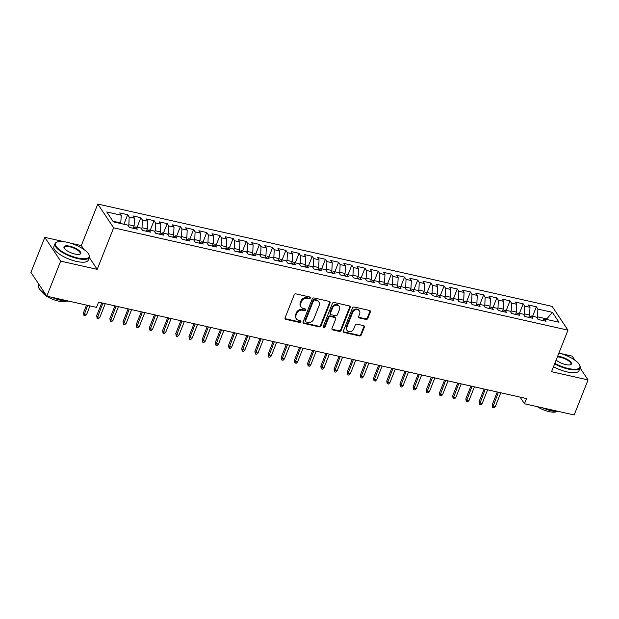 <?xml version="1.0" encoding="UTF-8"?>
<svg xmlns="http://www.w3.org/2000/svg" width="619" height="619" viewBox="0 0 619 619"><rect width="100%" height="100%" fill="white"/><g stroke="black" fill="none" stroke-linecap="round" stroke-linejoin="round"><path stroke-width="0.93" d="M310.274 298.087A1.014 0.867 146.3 0 0 309.717 296.988L295.967 293.893A1.455 1.238 146.3 0 0 294.172 294.876L285.088 317.802A1.455 1.238 146.3 0 0 285.877 319.373L299.627 322.468A1.014 0.867 146.3 0 0 300.339 320.681L298.559 320.286A4.643 3.962 146.3 0 1 296.308 318.785A4.643 3.962 146.3 0 1 296.029 315.272L296.787 313.361A4.643 3.962 146.3 0 1 302.544 310.22L304.324 310.622A1.014 0.867 146.3 0 0 305.028 308.835L303.248 308.432A4.643 3.962 146.3 0 1 300.996 306.931A4.643 3.962 146.3 0 1 300.718 303.426L301.476 301.515A4.643 3.962 146.3 0 1 307.233 298.373L309.013 298.776A1.014 0.867 146.3 0 0 310.274 298.087M300.996 306.931L300.571 306.289A4.643 3.962 146.3 0 1 300.292 302.784L301.051 300.873A4.643 3.962 146.3 0 1 306.807 297.731L308.587 298.126A1.014 0.867 146.3 0 0 309.91 297.058M285.026 318.537A1.455 1.238 146.3 0 0 285.452 318.731L299.201 321.826A1.014 0.867 146.3 0 0 300.524 320.75M296.308 318.785L295.882 318.143A4.643 3.962 146.3 0 1 295.603 314.63L296.362 312.719A4.643 3.962 146.3 0 1 302.111 309.577L303.89 309.98A1.014 0.867 146.3 0 0 305.213 308.904M365.984 319.443A1.455 1.238 146.3 0 0 367.779 318.46L370.332 312.03A1.455 1.238 146.3 0 0 369.543 310.459L354.269 307.024A1.455 1.238 146.3 0 0 352.474 308.007L343.39 330.933A1.455 1.238 146.3 0 0 344.179 332.504L359.453 335.939A1.455 1.238 146.3 0 0 361.248 334.956L364.328 327.188A1.455 1.238 146.3 0 0 363.539 325.625L357.001 324.147A1.455 1.238 146.3 0 0 355.205 325.13L353.681 328.991A3.884 3.312 146.3 0 1 350.486 331.622A3.884 3.312 146.3 0 1 346.988 330.36A3.884 3.312 146.3 0 1 346.756 327.428L352.729 312.332A3.884 3.312 146.3 0 1 355.925 309.701A3.884 3.312 146.3 0 1 359.422 310.955A3.884 3.312 146.3 0 1 359.654 313.887L358.656 316.41A1.455 1.238 146.3 0 0 359.446 317.973L365.984 319.443L365.558 318.8A1.455 1.238 146.3 0 0 367.353 317.818L369.899 311.388A1.455 1.238 146.3 0 0 369.969 310.653M526.529 398.574L98.56 302.18L96.51 307.372L46.804 296.176L60.677 261.133L97.198 269.358L113.641 227.823L567.971 330.159L551.529 371.694L588.05 379.919L574.177 414.962L524.471 403.766L526.529 398.574M330.082 302.962A1.455 1.238 146.3 0 0 329.293 301.399L314.019 297.956A1.455 1.238 146.3 0 0 312.224 298.938L303.148 321.872A1.455 1.238 146.3 0 0 303.937 323.435L319.203 326.878A1.455 1.238 146.3 0 0 321.006 325.896L330.082 302.962L329.656 302.32A1.455 1.238 146.3 0 0 329.718 301.585M334.144 302.49L349.418 305.933A1.455 1.238 146.3 0 1 350.207 307.496L341.123 330.43A1.455 1.238 146.3 0 1 339.328 331.413L332.79 329.935A1.455 1.238 146.3 0 1 332.001 328.372L335.684 319.071A1.455 1.238 146.3 0 0 334.894 317.508L330.561 316.533A1.455 1.238 146.3 0 0 328.759 317.516L324.929 327.196A1.014 0.867 146.3 0 1 323.118 326.786L332.349 303.472A1.455 1.238 146.3 0 1 334.144 302.49M113.641 227.823L97.787 204.038L552.125 306.374L567.971 330.159M123.893 224.233L127.661 214.731L119.746 212.944L121.27 215.226L106.77 211.961L113.362 221.865L127.87 225.13L129.386 227.413L137.294 229.192L135.778 226.91L141.047 228.102L142.571 230.384L150.479 232.164L148.962 229.881L154.232 231.065L155.756 233.348L163.664 235.135L162.147 232.852L167.416 234.036L168.941 236.319L176.848 238.098L175.332 235.824L180.601 237.007L182.125 239.29L190.033 241.07L188.516 238.787L193.786 239.979L195.31 242.261L203.218 244.041L201.701 241.758L206.97 242.95L208.495 245.232L216.402 247.012L214.886 244.729L220.155 245.913L221.679 248.196L229.587 249.983L228.071 247.701L233.34 248.884L234.864 251.167L242.772 252.947L241.255 250.672L246.524 251.856L248.049 254.138L255.957 255.918L254.44 253.635L259.709 254.827L261.233 257.109L269.141 258.889L267.617 256.606L272.894 257.798L274.418 260.081L282.326 261.86L280.802 259.578L286.079 260.761L287.603 263.044L295.511 264.831L293.986 262.549L299.263 263.733L300.788 266.015L308.695 267.795L307.171 265.52L312.448 266.704L313.965 268.986L321.88 270.766L320.356 268.484L325.633 269.675L327.149 271.958L335.065 273.737L333.54 271.455L338.817 272.646L340.334 274.929L348.249 276.708L346.725 274.426L352.002 275.61L353.519 277.892L361.434 279.68L359.91 277.397L365.187 278.581L366.703 280.864L374.619 282.643L373.095 280.368L378.371 281.552L379.888 283.835L387.804 285.614L386.279 283.332L391.556 284.523L393.073 286.806L400.988 288.586L399.464 286.303L404.741 287.495L406.257 289.777L414.173 291.557L412.649 289.274L417.926 290.458L419.442 292.741L427.358 294.528L425.833 292.245L431.11 293.429L432.627 295.712L440.535 297.499L439.018 295.217L444.295 296.4L445.812 298.683L453.719 300.463L452.203 298.18L457.472 299.372L458.996 301.654L466.904 303.434L465.387 301.151L470.657 302.343L472.181 304.625L480.089 306.405L478.572 304.122L483.841 305.314L485.366 307.589L493.273 309.376L491.757 307.094L497.026 308.277L498.55 310.56L506.458 312.347L504.942 310.065L510.211 311.249L511.735 313.531L519.643 315.311L518.126 313.028L523.395 314.22L524.92 316.502L532.827 318.282L531.311 316L536.58 317.191L538.104 319.474L546.012 321.253L544.496 318.971L542.383 320.433M127.661 214.731L129.178 217.014L134.455 218.198L134.114 225.958L133.201 228.272M137.078 227.204L140.846 217.702L132.93 215.915L134.455 218.198M140.846 217.702L142.362 219.977L147.639 221.169L147.299 228.929L146.386 231.235M150.262 230.175L154.03 220.666L146.115 218.886L147.639 221.169M154.03 220.666L155.547 222.948L160.824 224.14L160.483 231.901L159.563 234.206M163.447 233.146L167.215 223.637L159.3 221.857L160.824 224.14M167.215 223.637L168.732 225.92L174.009 227.111L173.668 234.872L172.747 237.178M176.632 236.11L180.4 226.608L172.484 224.829L174.009 227.111M180.4 226.608L181.916 228.891L187.193 230.075L186.845 237.843L185.932 240.149M189.816 239.081L193.577 229.579L185.669 227.792L187.193 230.075M193.577 229.579L195.101 231.862L200.378 233.046L200.03 240.806L199.117 243.12M203.001 242.052L206.761 232.551L198.854 230.763L200.378 233.046M206.761 232.551L208.286 234.833L213.563 236.017L213.215 243.778L212.302 246.091M216.186 245.023L219.946 235.514L212.038 233.734L213.563 236.017M219.946 235.514L221.47 237.797L226.747 238.988L226.399 246.749L225.486 249.055M229.37 247.995L233.131 238.485L225.223 236.706L226.747 238.988M233.131 238.485L234.655 240.768L239.924 241.959L239.584 249.72L238.671 252.026M242.555 250.958L246.316 241.456L238.408 239.677L239.924 241.959M246.316 241.456L247.84 243.739L253.109 244.923L252.769 252.691L251.856 254.997M255.74 253.929L259.5 244.428L251.593 242.648L253.109 244.923M259.5 244.428L261.025 246.71L266.294 247.894L265.953 255.662L265.04 257.968M268.925 256.9L272.685 247.399L264.777 245.611L266.294 247.894M272.685 247.399L274.209 249.681L279.478 250.865L279.138 258.626L278.225 260.939M282.109 259.872L285.87 250.362L277.962 248.583L279.478 250.865M285.87 250.362L287.394 252.645L292.663 253.836L292.323 261.597L291.41 263.903M295.294 262.843L299.054 253.333L291.147 251.554L292.663 253.836M299.054 253.333L300.579 255.616L305.848 256.808L305.507 264.568L304.594 266.874M308.479 265.806L312.239 256.305L304.331 254.525L305.848 256.808M312.239 256.305L313.763 258.587L319.033 259.771L318.692 267.54L317.779 269.845M321.663 268.778L325.424 259.276L317.516 257.496L319.033 259.771M325.424 259.276L326.948 261.558L332.217 262.742L331.877 270.511L330.964 272.817M334.848 271.749L338.608 262.247L330.701 260.46L332.217 262.742M338.608 262.247L340.133 264.53L345.402 265.713L345.062 273.474L344.149 275.788M348.033 274.72L351.793 265.211L343.885 263.431L345.402 265.713M351.793 265.211L353.317 267.493L358.587 268.685L358.246 276.445L357.333 278.751M361.217 277.691L364.978 268.182L357.07 266.402L358.587 268.685M364.978 268.182L366.494 270.464L371.771 271.656L371.431 279.417L370.518 281.722M374.402 280.655L378.163 271.153L370.255 269.373L371.771 271.656M378.163 271.153L379.679 273.436L384.956 274.619L384.616 282.388L383.703 284.694M387.579 283.626L391.347 274.124L383.432 272.345L384.956 274.619M391.347 274.124L392.864 276.407L398.141 277.591L397.8 285.359L396.887 287.665M400.764 286.597L404.532 277.095L396.617 275.308L398.141 277.591M404.532 277.095L406.049 279.378L411.326 280.562L410.985 288.322L410.072 290.636M413.949 289.568L417.717 280.059L409.801 278.279L411.326 280.562M417.717 280.059L419.233 282.341L424.51 283.533L424.17 291.294L423.257 293.599M427.133 292.539L430.901 283.03L422.986 281.25L424.51 283.533M430.901 283.03L432.418 285.313L437.695 286.504L437.354 294.265L436.441 296.571M440.318 295.503L444.086 286.001L436.171 284.222L437.695 286.504M444.086 286.001L445.603 288.284L450.88 289.468L450.539 297.236L449.626 299.542M453.503 298.474L457.271 288.972L449.355 287.193L450.88 289.468M457.271 288.972L458.787 291.255L464.064 292.439L463.724 300.207L462.811 302.513M466.687 301.445L470.455 291.944L462.54 290.156L464.064 292.439M470.455 291.944L471.972 294.226L477.249 295.41L476.909 303.171L475.988 305.484M479.872 304.416L483.64 294.907L475.725 293.127L477.249 295.41M483.64 294.907L485.157 297.19L490.434 298.381L490.093 306.142L489.172 308.448M493.057 307.388L496.825 297.878L488.909 296.099L490.434 298.381M496.825 297.878L498.341 300.161L503.618 301.352L503.27 309.113L502.357 311.419M506.241 310.359L510.002 300.849L502.094 299.07L503.618 301.352M510.002 300.849L511.526 303.132L516.803 304.316L516.455 312.084L515.542 314.39M519.426 313.322L523.187 303.821L515.279 302.041L516.803 304.316M523.187 303.821L524.711 306.103L529.988 307.287L529.64 315.056L528.727 317.361M532.611 316.294L536.371 306.792L528.464 305.005L529.988 307.287M536.371 306.792L537.896 309.074L552.396 312.34L558.996 322.236L544.496 318.971M531.311 316L529.199 317.47M546.577 319.443L546.786 318.917L537.555 316.835L537.106 317.973M537.896 309.074L537.555 316.835M552.396 312.34L546.786 318.917L547.235 319.59M518.126 313.028L516.014 314.498M529.64 315.056L524.37 313.864L523.922 315.001M524.711 306.103L524.37 313.864M504.942 310.065L502.829 311.527M516.455 312.084L511.186 310.893L510.737 312.03M511.526 303.132L511.186 310.893M491.757 307.094L489.644 308.556M503.27 309.113L498.001 307.922L497.552 309.059M498.341 300.161L498.001 307.922M478.572 304.122L476.46 305.585M490.093 306.142L484.816 304.958L484.368 306.096M485.157 297.19L484.816 304.958M465.387 301.151L463.283 302.614M476.909 303.171L471.632 301.987L471.183 303.124M471.972 294.226L471.632 301.987M452.203 298.18L450.098 299.65M463.724 300.207L458.447 299.016L457.998 300.153M458.787 291.255L458.447 299.016M439.018 295.217L436.913 296.679M450.539 297.236L445.262 296.044L444.813 297.182M445.603 288.284L445.262 296.044M425.833 292.245L423.729 293.708M437.354 294.265L432.077 293.073L431.629 294.211M432.418 285.313L432.077 293.073M412.649 289.274L410.544 290.737M424.17 291.294L418.893 290.11L418.444 291.247M419.233 282.341L418.893 290.11M399.464 286.303L397.359 287.765M410.985 288.322L405.708 287.139L405.259 288.276M406.049 279.378L405.708 287.139M386.279 283.332L384.175 284.802M397.8 285.359L392.523 284.167L392.075 285.305M392.864 276.407L392.523 284.167M373.095 280.368L370.99 281.831M384.616 282.388L379.339 281.196L378.89 282.334M379.679 273.436L379.339 281.196M359.91 277.397L357.805 278.86M371.431 279.417L366.154 278.225L365.705 279.362M366.494 270.464L366.154 278.225M346.725 274.426L344.621 275.888M358.246 276.445L352.969 275.262L352.521 276.399M353.317 267.493L352.969 275.262M333.54 271.455L331.436 272.917M345.062 273.474L339.785 272.29L339.336 273.428M340.133 264.53L339.785 272.29M320.356 268.484L318.251 269.954M331.877 270.511L326.6 269.319L326.151 270.457M326.948 261.558L326.6 269.319M307.171 265.52L305.066 266.982M318.692 267.54L313.415 266.348L312.966 267.485M313.763 258.587L313.415 266.348M293.986 262.549L291.882 264.011M305.507 264.568L300.238 263.377L299.782 264.514M300.579 255.616L300.238 263.377M280.802 259.578L278.697 261.04M292.323 261.597L287.054 260.413L286.597 261.551M287.394 252.645L287.054 260.413M267.617 256.606L265.512 258.069M279.138 258.626L273.869 257.442L273.412 258.58M274.209 249.681L273.869 257.442M254.44 253.635L252.328 255.105M265.953 255.662L260.684 254.471L260.228 255.608M261.025 246.71L260.684 254.471M241.255 250.672L239.143 252.134M252.769 252.691L247.499 251.5L247.051 252.637M247.84 243.739L247.499 251.5M228.071 247.701L225.958 249.163M239.584 249.72L234.315 248.529L233.866 249.666M234.655 240.768L234.315 248.529M214.886 244.729L212.774 246.192M226.399 246.749L221.13 245.565L220.681 246.702M221.47 237.797L221.13 245.565M201.701 241.758L199.589 243.221M213.215 243.778L207.945 242.594L207.497 243.731M208.286 234.833L207.945 242.594M188.516 238.787L186.404 240.257M200.03 240.806L194.761 239.623L194.312 240.76M195.101 231.862L194.761 239.623M175.332 235.824L173.219 237.286M186.845 237.843L181.576 236.651L181.127 237.789M181.916 228.891L181.576 236.651M162.147 232.852L160.035 234.315M173.668 234.872L168.391 233.68L167.942 234.818M168.732 225.92L168.391 233.68M148.962 229.881L146.858 231.344M160.483 231.901L155.207 230.717L154.758 231.854M155.547 222.948L155.207 230.717M135.778 226.91L133.673 228.372M147.299 228.929L142.022 227.746L141.573 228.883M142.362 219.977L142.022 227.746M134.114 225.958L128.837 224.774L128.388 225.912M129.178 217.014L128.837 224.774M520.037 397.112L524.471 403.766M588.05 379.919L580.073 367.949M574.943 360.25L572.196 356.134L560.597 353.519M64.538 241.789L44.823 237.348L60.677 261.133M44.823 237.348L30.95 272.391L46.804 296.176M84.006 249.565L81.344 245.573L69.87 242.988M81.344 245.573L97.787 204.038M121.27 215.226L120.72 223.521M120.929 222.995L112.913 221.184M97.198 269.358L89.306 257.519M303.078 322.607A1.455 1.238 146.3 0 0 303.503 322.793L318.777 326.236A1.455 1.238 146.3 0 0 320.572 325.254L329.656 302.32M314.738 300.06A1.014 0.867 146.3 0 0 313.477 300.749L305.507 320.882A1.014 0.867 146.3 0 0 306.065 321.973L307.937 322.398A4.643 3.962 146.3 0 0 313.694 319.249L319.141 305.492A4.643 3.962 146.3 0 0 318.862 301.987A4.643 3.962 146.3 0 0 316.618 300.486L314.738 300.06L314.313 299.418A1.014 0.867 146.3 0 0 313.052 300.107L313.477 300.749M305.569 321.648L305.144 321.006A1.014 0.867 146.3 0 1 305.082 320.232L313.052 300.107M318.862 301.987L318.437 301.345A4.643 3.962 146.3 0 0 316.185 299.844L316.618 300.486M314.313 299.418L316.185 299.844M331.939 329.107A1.455 1.238 146.3 0 0 332.364 329.293L338.903 330.763A1.455 1.238 146.3 0 0 340.698 329.78L349.774 306.854A1.455 1.238 146.3 0 0 349.843 306.119M335.599 317.973L335.173 317.33A1.455 1.238 146.3 0 0 334.469 316.866L330.128 315.883A1.455 1.238 146.3 0 0 328.333 316.866L324.503 326.553L324.929 327.196M323.048 327.172A1.014 0.867 146.3 0 0 324.503 326.553M339.506 309.423A3.884 3.312 146.3 0 0 339.274 306.49A3.884 3.312 146.3 0 0 335.777 305.229A3.884 3.312 146.3 0 0 332.581 307.86L330.476 313.183A1.455 1.238 146.3 0 0 331.266 314.746L335.599 315.721A1.455 1.238 146.3 0 0 337.401 314.738L339.506 309.423M339.274 306.49L338.848 305.848A3.884 3.312 146.3 0 0 335.343 304.587A3.884 3.312 146.3 0 0 332.155 307.217L332.581 307.86M330.561 314.274L330.136 313.632A1.455 1.238 146.3 0 1 330.051 312.541L332.155 307.217M358.594 317.145A1.455 1.238 146.3 0 0 359.02 317.33L365.558 318.8M359.422 310.955L358.997 310.312A3.884 3.312 146.3 0 0 355.492 309.059A3.884 3.312 146.3 0 0 352.304 311.69L352.729 312.332M346.988 330.36L346.555 329.718A3.884 3.312 146.3 0 1 346.323 326.786L352.304 311.69M343.321 331.668A1.455 1.238 146.3 0 0 343.754 331.861L359.02 335.297A1.455 1.238 146.3 0 0 360.823 334.314L363.902 326.546A1.455 1.238 146.3 0 0 363.964 325.811M86.645 314.413L85.275 315.721L83.96 315.427L83.503 312.719L84.269 313.879L86.645 314.413L90.01 305.902M83.96 315.427L87.643 305.368M83.503 312.719L86.513 305.121M133.959 228.171L133.294 228.024M99.829 317.377L98.46 318.692L97.144 318.398L96.688 315.69L97.454 316.843L99.829 317.377L105.253 303.681M97.144 318.398L102.878 303.148M96.688 315.69L101.748 302.892M147.144 231.142L146.479 230.995M113.014 320.348L111.644 321.663L110.329 321.362L109.873 318.661L110.639 319.814L113.014 320.348L118.438 306.653M110.329 321.362L116.063 306.119M109.873 318.661L114.933 305.863M77.584 257.961A18.036 5.942 21.6 0 0 88.842 254.417A18.036 5.942 21.6 0 0 67.131 242.277A18.036 5.942 21.6 0 0 57.405 241.967A18.036 5.942 21.6 0 0 59.416 249.712A18.036 5.942 21.6 0 0 77.584 257.961M88.842 254.417L89.09 254.912A18.477 6.089 -158.4 0 1 89.391 257.311A18.477 6.089 -158.4 0 1 77.561 258.549A18.477 6.089 -158.4 0 1 55.021 243.708A18.477 6.089 -158.4 0 1 56.886 242.161L57.405 241.967M74.976 254.045A9.022 2.971 -158.4 0 1 64.121 247.971A9.022 2.971 -158.4 0 1 69.746 246.2A9.022 2.971 -158.4 0 1 78.83 250.324A9.022 2.971 -158.4 0 1 79.836 254.2A9.022 2.971 -158.4 0 1 74.976 254.045M79.557 254.285A8.573 2.824 21.6 0 0 80.176 253.666A8.573 2.824 21.6 0 0 69.723 246.78A8.573 2.824 21.6 0 0 64.237 247.352A8.573 2.824 21.6 0 0 64.268 248.227M68.701 301.105A18.477 6.089 -158.4 0 1 61.018 300.339A18.477 6.089 -158.4 0 1 51.826 297.306M65.962 301.097A13.309 4.387 -158.4 0 1 58.333 301.074A13.309 4.387 -158.4 0 1 42.131 291.665M89.391 257.311L88.262 260.166A18.477 6.089 -158.4 0 1 76.431 261.404A18.477 6.089 -158.4 0 1 53.892 246.563L55.021 243.708M45.288 293.909A18.477 6.089 -158.4 0 1 38.479 285.498L38.927 284.361M554.841 363.33A18.036 5.942 21.6 0 0 568.312 368.498A18.036 5.942 21.6 0 0 579.562 364.947A18.036 5.942 21.6 0 0 558.903 353.062M579.562 364.947L579.817 365.442A18.477 6.089 -158.4 0 1 580.111 367.848A18.477 6.089 -158.4 0 1 568.281 369.079A18.477 6.089 -158.4 0 1 554.632 363.864M557.611 356.335A9.022 2.971 -158.4 0 1 560.466 356.73A9.022 2.971 -158.4 0 1 569.557 360.862A9.022 2.971 -158.4 0 1 570.556 364.73A9.022 2.971 -158.4 0 1 565.696 364.576A9.022 2.971 -158.4 0 1 556.141 360.049M570.277 364.815A8.573 2.824 21.6 0 0 570.904 364.196A8.573 2.824 21.6 0 0 560.443 357.31A8.573 2.824 21.6 0 0 557.371 356.939M559.421 411.635A18.477 6.089 -158.4 0 1 551.738 410.869A18.477 6.089 -158.4 0 1 542.546 407.836M556.682 411.627A13.309 4.387 -158.4 0 1 549.053 411.604A13.309 4.387 -158.4 0 1 537.199 406.629M580.111 367.848L578.982 370.704A18.477 6.089 -158.4 0 1 567.151 371.934A18.477 6.089 -158.4 0 1 553.502 366.719M160.329 234.114L159.663 233.959M126.199 323.319L124.829 324.635L123.514 324.333L123.057 321.625L123.823 322.785L126.199 323.319L131.623 309.624M123.514 324.333L129.247 309.09M123.057 321.625L128.118 308.835M173.513 237.085L172.848 236.93M139.383 326.29L138.014 327.598L136.698 327.304L136.234 324.596L137.008 325.756L139.383 326.29L144.807 312.595M136.698 327.304L142.432 312.061M136.234 324.596L141.302 311.806M186.698 240.048L186.033 239.901M152.568 329.262L151.198 330.569L149.883 330.275L149.419 327.567L150.193 328.728L152.568 329.262L157.992 315.566M149.883 330.275L155.617 315.025M149.419 327.567L154.487 314.777M199.883 243.019L199.217 242.872M165.753 332.225L164.383 333.54L163.068 333.246L162.604 330.538L163.377 331.691L165.753 332.225L171.177 318.53M163.068 333.246L168.801 317.996M162.604 330.538L167.672 317.74M213.068 245.991L212.402 245.844M178.937 335.196L177.568 336.512L176.253 336.21L175.788 333.509L176.562 334.662L178.937 335.196L184.361 321.501M176.253 336.21L181.986 320.967M175.788 333.509L180.856 320.712M226.252 248.962L225.587 248.807M192.122 338.167L190.753 339.483L189.437 339.181L188.973 336.473L189.747 337.634L192.122 338.167L197.546 324.472M189.437 339.181L195.171 323.938M188.973 336.473L194.041 323.683M239.437 251.933L238.772 251.778M205.307 341.139L203.937 342.446L202.622 342.152L202.158 339.444L202.931 340.605L205.307 341.139L210.723 327.443M202.622 342.152L208.355 326.909M202.158 339.444L207.226 326.654M252.622 254.896L251.956 254.749M218.492 344.11L217.122 345.417L215.807 345.123L215.342 342.415L216.116 343.576L218.492 344.11L223.908 330.414M215.807 345.123L221.54 329.873M215.342 342.415L220.41 329.625M265.806 257.868L265.141 257.721M231.676 347.081L230.307 348.389L228.991 348.095L228.527 345.387L229.301 346.539L231.676 347.081L237.092 333.378M228.991 348.095L234.725 332.844M228.527 345.387L233.595 332.589M278.991 260.839L278.326 260.692M244.853 350.045L243.491 351.36L242.168 351.058L241.712 348.358L242.486 349.511L244.853 350.045L250.277 336.349M242.168 351.058L247.91 335.815M241.712 348.358L246.78 335.56M292.176 263.81L291.51 263.655M258.038 353.016L256.676 354.331L255.353 354.029L254.896 351.321L255.67 352.482L258.038 353.016L263.462 339.32M255.353 354.029L261.094 338.786M254.896 351.321L259.965 338.531M305.36 266.781L304.695 266.627M271.223 355.987L269.861 357.295L268.538 357.001L268.081 354.292L268.855 355.453L271.223 355.987L276.647 342.292M268.538 357.001L274.279 341.758M268.081 354.292L273.149 341.502M318.545 269.745L317.88 269.598M284.407 358.958L283.045 360.266L281.722 359.972L281.266 357.264L282.04 358.424L284.407 358.958L289.831 345.263M281.722 359.972L287.464 344.721M281.266 357.264L286.334 344.474M331.73 272.716L331.064 272.569M297.592 361.929L296.23 363.237L294.907 362.943L294.451 360.235L295.224 361.388L297.592 361.929L303.016 348.226M294.907 362.943L300.641 347.692M294.451 360.235L299.519 347.437M344.915 275.687L344.249 275.54M310.777 364.893L309.415 366.208L308.092 365.906L307.635 363.206L308.409 364.359L310.777 364.893L316.201 351.197M308.092 365.906L313.825 350.663M307.635 363.206L312.703 350.408M358.099 278.658L357.426 278.504M323.961 367.864L322.6 369.179L321.276 368.878L320.82 366.169L321.594 367.33L323.961 367.864L329.385 354.169M321.276 368.878L327.01 353.635M320.82 366.169L325.888 353.379M371.284 281.63L370.611 281.475M337.146 370.835L335.784 372.143L334.461 371.849L334.005 369.141L334.771 370.301L337.146 370.835L342.57 357.14M334.461 371.849L340.195 356.606M334.005 369.141L339.065 356.351M384.469 284.593L383.795 284.446M350.331 373.806L348.969 375.114L347.646 374.82L347.189 372.112L347.955 373.272L350.331 373.806L355.755 360.111M347.646 374.82L353.379 359.569M347.189 372.112L352.25 359.322M397.646 287.564L396.98 287.417M363.515 376.778L362.146 378.085L360.831 377.791L360.374 375.083L361.14 376.236L363.515 376.778L368.939 363.074M360.831 377.791L366.564 362.541M360.374 375.083L365.434 362.285M410.83 290.535L410.165 290.388M376.7 379.741L375.331 381.056L374.015 380.755L373.559 378.054L374.325 379.207L376.7 379.741L382.124 366.046M374.015 380.755L379.749 365.512M373.559 378.054L378.619 365.256M424.015 293.507L423.35 293.352M389.885 382.712L388.515 384.028L387.2 383.726L386.743 381.025L387.509 382.178L389.885 382.712L395.309 369.017M387.2 383.726L392.933 368.483M386.743 381.025L391.804 368.228M437.2 296.478L436.534 296.323M403.07 385.683L401.7 386.991L400.385 386.697L399.928 383.989L400.694 385.15L403.07 385.683L408.494 371.988M400.385 386.697L406.118 371.454M399.928 383.989L404.988 371.199M450.384 299.441L449.719 299.294M416.254 388.655L414.885 389.962L413.569 389.668L413.113 386.96L413.879 388.121L416.254 388.655L421.678 374.959M413.569 389.668L419.303 374.425M413.113 386.96L418.173 374.17M463.569 302.412L462.904 302.265M429.439 391.626L428.069 392.933L426.754 392.639L426.298 389.931L427.064 391.084L429.439 391.626L434.863 377.923M426.754 392.639L432.488 377.389M426.298 389.931L431.358 377.133M476.754 305.384L476.088 305.237M442.624 394.589L441.254 395.905L439.939 395.603L439.475 392.903L440.248 394.055L442.624 394.589L448.048 380.894M439.939 395.603L445.672 380.36M439.475 392.903L444.543 380.105M489.939 308.355L489.273 308.2M455.808 397.56L454.439 398.876L453.123 398.574L452.659 395.874L453.433 397.027L455.808 397.56L461.232 383.865M453.123 398.574L458.857 383.331M452.659 395.874L457.727 383.076M503.123 311.326L502.458 311.171M468.993 400.532L467.624 401.839L466.308 401.545L465.844 398.837L466.618 399.998L468.993 400.532L474.417 386.836M466.308 401.545L472.042 386.302M465.844 398.837L470.912 386.047M516.308 314.29L515.642 314.143M482.178 403.503L480.808 404.811L479.493 404.517L479.029 401.808L479.802 402.969L482.178 403.503L487.602 389.808M479.493 404.517L485.226 389.274M479.029 401.808L484.097 389.018M529.493 317.261L528.827 317.114M495.362 406.474L493.993 407.782L492.678 407.488L492.213 404.78L492.987 405.932L495.362 406.474L500.786 392.771M492.678 407.488L498.411 392.237M492.213 404.78L497.281 391.982M306.807 297.731L307.233 298.373M301.051 300.873L301.476 301.515M300.292 302.784L300.718 303.426M303.89 309.98L304.324 310.622M302.111 309.577L302.544 310.22M296.362 312.719L296.787 313.361M295.603 314.63L296.029 315.272M299.201 321.826L299.627 322.468M285.452 318.731L285.877 319.373M308.587 298.126L309.013 298.776M320.572 325.254L321.006 325.896M318.777 326.236L319.203 326.878M303.503 322.793L303.937 323.435M305.082 320.232L305.507 320.882M349.774 306.854L350.207 307.496M340.698 329.78L341.123 330.43M338.903 330.763L339.328 331.413M332.364 329.293L332.79 329.935M334.469 316.866L334.894 317.508M330.128 315.883L330.561 316.533M328.333 316.866L328.759 317.516M330.051 312.541L330.476 313.183M359.02 317.33L359.446 317.973M346.323 326.786L346.756 327.428M363.902 326.546L364.328 327.188M360.823 334.314L361.248 334.956M359.02 335.297L359.453 335.939M343.754 331.861L344.179 332.504M369.899 311.388L370.332 312.03M367.353 317.818L367.779 318.46"/></g></svg>
